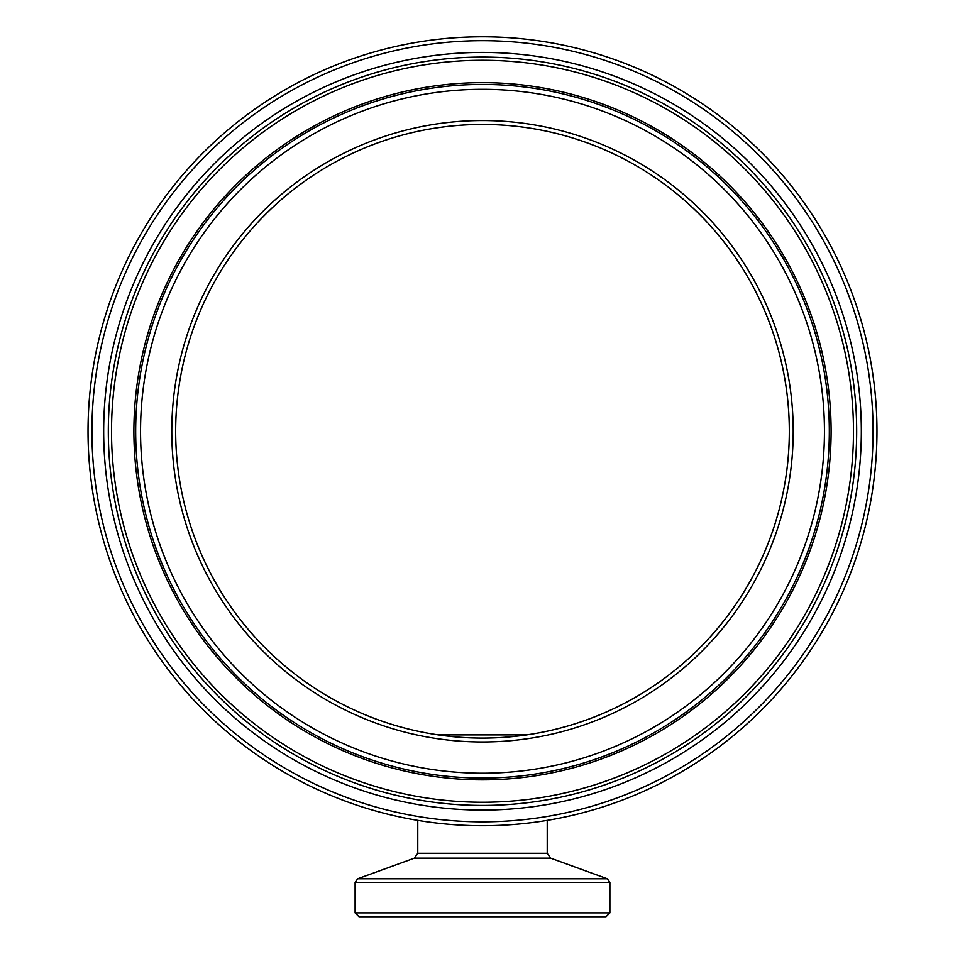 <?xml version="1.0" encoding="UTF-8"?>
<svg xmlns="http://www.w3.org/2000/svg" width="965" height="965" viewBox="0 0 965 965"><rect width="100%" height="100%" fill="white"/><g stroke="black" fill="none" stroke-linecap="round" stroke-linejoin="round"><path stroke-width="1.45" d="M606.008 916.75L609.892 912.866L355.108 912.866L358.992 916.75L606.008 916.75L370.898 916.75M482.5 738.092A306.834 306.834 0 0 0 748.225 277.848A306.834 306.834 0 0 0 216.775 277.848A306.834 306.834 0 0 0 482.5 738.092A306.834 306.834 0 0 1 216.775 277.848A306.834 306.834 0 0 1 748.225 277.848A306.834 306.834 0 0 1 482.5 738.092A306.834 306.834 0 0 1 216.775 277.848A306.834 306.834 0 0 1 748.225 277.848A306.834 306.834 0 0 1 482.5 738.092M482.5 825.738A394.48 394.48 0 0 0 824.122 234.025A394.48 394.48 0 0 0 140.878 234.025A394.48 394.48 0 0 0 482.5 825.738M526.745 734.884L438.255 734.884L526.745 734.884M175.666 431.258A306.834 306.834 0 0 1 635.911 165.546A306.834 306.834 0 0 1 635.911 696.983A306.834 306.834 0 0 1 175.666 431.258M355.108 912.866L355.108 882.444L609.892 882.444L607.335 878.789L357.665 878.789L414.359 858.162L550.641 858.162L547.227 853.289L417.773 853.289L417.773 820.395M482.5 741.976A310.718 310.718 0 0 0 751.59 275.906A310.718 310.718 0 0 0 213.41 275.906A310.718 310.718 0 0 0 482.5 741.976M482.5 773.218A341.948 341.948 0 0 1 186.366 260.285A341.948 341.948 0 0 1 778.634 260.285A341.948 341.948 0 0 1 482.5 773.218M482.5 821.854A390.596 390.596 0 0 1 144.243 235.967A390.596 390.596 0 0 1 820.757 235.967A390.596 390.596 0 0 1 482.5 821.854M482.5 810.093A378.835 378.835 0 0 0 810.576 241.841A378.835 378.835 0 0 0 154.424 241.841A378.835 378.835 0 0 0 482.5 810.093M482.5 778.079A346.821 346.821 0 0 0 782.856 257.848A346.821 346.821 0 0 0 182.144 257.848A346.821 346.821 0 0 0 482.5 778.079M482.5 779.865A348.606 348.606 0 0 0 784.4 256.955A348.606 348.606 0 0 0 180.6 256.955A348.606 348.606 0 0 0 482.5 779.865M482.5 805.437A374.179 374.179 0 0 1 158.453 244.169A374.179 374.179 0 0 1 806.547 244.169A374.179 374.179 0 0 1 482.5 805.437M482.5 802.241A370.97 370.97 0 0 0 803.773 245.773A370.97 370.97 0 0 0 161.227 245.773A370.97 370.97 0 0 0 482.5 802.241M547.227 853.289L547.227 820.395M609.892 912.866L609.892 882.444M355.108 882.444L357.665 878.789M550.641 858.162L607.335 878.789M414.359 858.162L417.773 853.289"/></g></svg>
